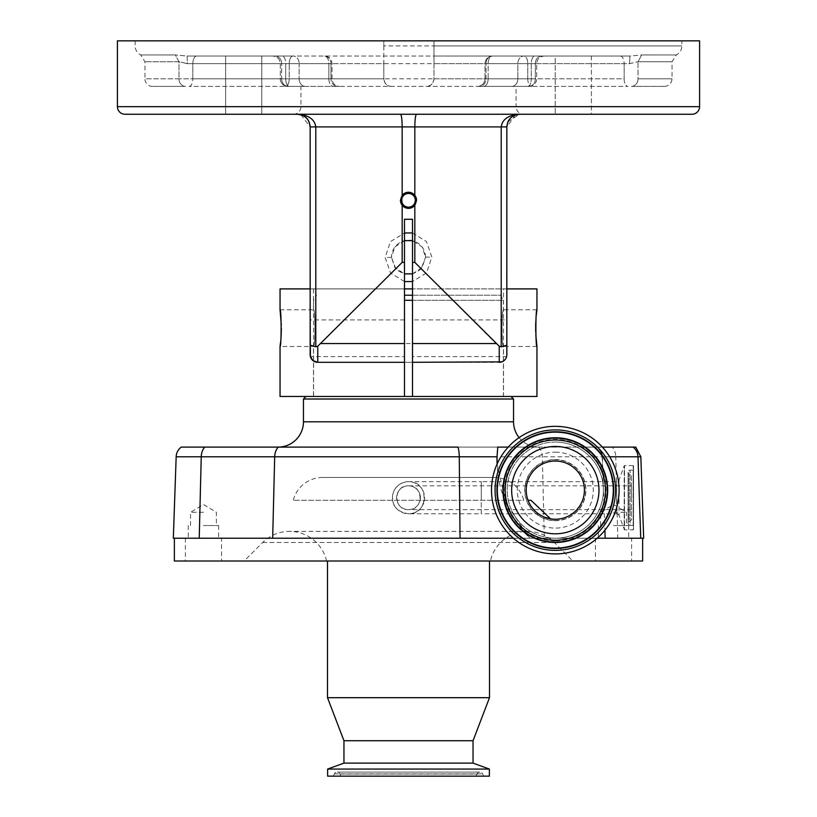 <?xml version="1.0" encoding="UTF-8"?>
<svg xmlns="http://www.w3.org/2000/svg" width="817" height="817" viewBox="0 0 817 817"><rect width="100%" height="100%" fill="white"/><g stroke="black" fill="none" stroke-linecap="round" stroke-linejoin="round"><path stroke-width="0.61" stroke-dasharray="4.08 3.06" d="M392.426 497.727A16.074 16.074 0 0 1 408.5 481.652A16.074 16.074 0 0 1 424.574 497.727A16.074 16.074 0 0 1 408.5 513.791A16.074 16.074 0 0 1 392.426 497.727M420.398 497.727A11.898 11.898 0 0 1 408.5 509.624A11.898 11.898 0 0 1 396.602 497.727A11.898 11.898 0 0 1 408.5 485.829C423.86 485.104 423.839 510.359 408.5 509.624C393.161 510.37 393.14 485.104 408.5 485.829A11.898 11.898 0 0 1 420.398 497.727A11.898 11.898 0 0 0 408.5 485.829A11.898 11.898 0 0 0 396.602 497.727M412.514 288.901L412.514 396.48L511.013 396.48L305.987 396.48L404.486 396.48L404.486 288.901L313.493 288.901L404.486 288.901L404.486 219.293L412.514 219.293L412.514 288.901L506.836 288.901L506.836 354.711L506.836 319.907L412.514 319.907L412.514 356.61L412.514 319.907M503.415 396.48L313.585 396.48L503.415 396.48L503.415 300.288L404.486 300.288M412.514 300.288L503.415 300.288L500.494 295.233L404.486 295.233M313.585 396.48L313.585 300.288L316.506 295.233M412.514 295.233L500.494 295.233M519.101 437.616A25.307 25.307 0 0 0 538.852 447.103L278.148 447.103M181.221 447.103L612.188 447.103A12.653 8.946 90 0 1 615.763 456.785L640.834 456.785M555.305 520.5A30.372 30.372 0 0 0 585.677 490.129A30.372 30.372 0 0 0 555.305 459.757A30.372 30.372 0 0 0 524.933 490.129A30.372 30.372 0 0 0 555.305 520.5M555.305 459.542A30.586 30.586 0 0 1 585.891 490.129A30.586 30.586 0 0 1 555.305 520.715A30.586 30.586 0 0 1 524.718 490.129A30.586 30.586 0 0 1 555.305 459.542M643.673 538.219L513.403 538.219M597.207 538.219L173.327 538.219M555.305 452.158A37.97 37.97 0 0 1 593.275 490.129A37.97 37.97 0 0 1 555.305 528.099A37.97 37.97 0 0 1 517.335 490.129A37.97 37.97 0 0 1 555.305 452.158M408.5 481.652C429.415 480.805 429.078 514.72 408.5 513.791C391.711 510.788 392.303 500.933 392.722 494.642C394.877 486.646 400.126 482.306 408.5 481.652L481.274 481.652L481.274 497.727L481.274 481.652L616.651 481.652A2.533 2.533 0 0 0 619.031 479.988L624.198 465.792L624.198 529.651L624.505 465.578L624.505 529.865L619.031 515.466L619.031 479.988L619.031 515.466A2.533 2.533 0 0 0 616.651 513.791L616.651 497.727L616.651 513.791L481.274 513.791L481.274 497.727L481.274 513.791L408.5 513.791A16.074 16.074 0 0 0 424.574 497.727M555.305 442.038A48.091 48.091 0 0 1 603.395 490.129A48.091 48.091 0 0 1 555.305 538.219A48.091 48.091 0 0 1 507.214 490.129A48.091 48.091 0 0 1 555.305 442.038A48.091 48.091 0 0 1 603.395 490.129A48.091 48.091 0 0 1 555.305 538.219A48.091 48.091 0 0 1 507.214 490.129A48.091 48.091 0 0 1 555.305 442.038A48.091 48.091 0 0 1 603.395 490.129A48.091 48.091 0 0 1 555.305 538.219M631.602 538.219L595.44 538.219L631.602 538.219L631.602 561.003L595.44 561.003L631.602 561.003M595.44 538.219L595.44 561.003M221.56 538.219L185.398 538.219L221.56 538.219L221.56 561.003L185.398 561.003L221.56 561.003M185.398 538.219L185.398 561.003M490.425 561.003L326.575 561.003L490.425 561.003A37.97 37.97 0 0 1 554.314 542.488L572.829 561.003L244.171 561.003L572.829 561.003M326.575 561.003A37.97 37.97 0 0 0 262.686 542.488L244.171 561.003M613.526 538.219L628.712 538.219L613.526 538.219M613.526 525.566L628.712 525.566L613.526 525.566M203.474 538.219L218.66 538.219L203.474 538.219M203.474 525.566L218.66 525.566L203.474 525.566M555.305 426.341A63.787 63.787 0 0 1 619.092 490.129A63.787 63.787 0 0 1 555.305 553.916A63.787 63.787 0 0 1 491.517 490.129A63.787 63.787 0 0 1 555.305 426.341M489.495 561.003L327.505 561.003L489.495 561.003M613.526 512.279L626.435 512.279L613.526 512.279M203.474 512.279L190.565 512.279L203.474 512.279M633.195 465.578L624.505 465.578L624.505 529.865L633.195 529.865L633.195 465.578L633.522 529.539L633.195 465.578M633.522 525.637L630.091 525.311L630.091 470.132L633.195 470.132L633.195 525.311L633.522 469.806L633.522 525.637L633.522 469.806M476.24 776.15L340.76 776.15L476.24 776.15L477.046 774.056A3.033 3.033 0 0 1 482.653 773.903L483.654 776.15L333.346 776.15L483.654 776.15M340.76 776.15L339.954 774.056A3.033 3.033 0 0 0 334.347 773.903L333.346 776.15M630.091 525.311A2.022 2.022 0 0 1 628.927 521.634L628.927 473.819L628.927 521.634L631.521 519.816L631.521 475.627L628.927 473.819A2.022 2.022 0 0 1 628.069 472.155L628.069 523.288L628.069 472.155A2.022 2.022 0 0 1 630.091 470.132L630.091 525.311M555.305 533.797A43.658 43.658 0 0 1 511.646 490.129A43.658 43.658 0 0 1 555.305 446.47A43.658 43.658 0 0 1 598.973 490.129A43.658 43.658 0 0 1 555.305 533.797M631.521 497.727L631.521 485.829L631.521 497.727M550.587 518.856A29.106 29.106 0 0 0 584.41 490.129A29.106 29.106 0 0 0 555.305 461.023A29.106 29.106 0 0 0 528.017 500.259L531.316 506.611M404.486 356.61L404.486 319.907L404.486 356.61L310.409 356.61L310.164 354.823A7.598 7.598 0 0 0 310.225 355.64M536.953 288.901L310.164 288.901L310.409 356.61A7.598 7.598 0 0 1 310.297 356.13M404.486 319.907L310.164 319.907L310.164 354.752L310.164 345.183L315.791 346.817L315.791 126.911C314.688 119.292 308.591 115.074 297.511 114.257L298.389 114.288M506.693 356.181L506.836 345.183L501.209 346.817L499.238 346.214L495.98 343.548L421.163 268.732C412.718 276.023 404.282 276.023 395.837 268.732L391.414 257.263L394.938 267.649L404.486 273.869M506.703 356.13A7.598 7.598 0 0 1 506.591 356.61L412.514 356.61M412.514 396.48L313.493 396.48L313.493 346.49C315.433 347.623 315.433 308.652 313.493 309.786C315.433 308.642 315.433 347.603 313.493 346.49L280.047 346.49M280.047 309.786L313.493 309.786L313.493 288.901M503.507 396.48L503.507 346.49C501.567 347.623 501.567 308.652 503.507 309.786L503.507 288.901M313.493 396.48L404.486 396.48M412.514 362.309L404.486 362.309M536.953 396.48L280.047 396.48M280.701 341.108L280.844 339.658M281.365 328.138L281.324 325.084M404.486 288.901L310.164 288.901L310.164 126.911L310.164 288.901L280.047 288.901M310.307 356.181L310.695 357.509M311.022 358.214L311.88 359.521M312.911 360.563L317.762 362.309L317.762 346.214L315.791 346.817M503.507 360.991A7.598 7.598 0 0 1 499.238 362.309L503.732 360.838M504.201 360.46L505.355 359.214M506.04 358.091L506.387 357.274M536.299 315.117L535.829 321.173M535.686 324.523L535.676 325.084M535.686 331.712L535.819 334.847M536.953 346.49L503.507 346.49C501.567 347.603 501.567 308.642 503.507 309.786L536.953 309.786M414.832 195.355A8.037 8.037 0 0 0 400.463 200.308M401.658 200.308C401.259 191.484 415.73 191.484 415.342 200.308C415.741 209.132 401.27 209.152 401.658 200.308M404.486 240.658L394.907 246.908L391.414 257.263C391.792 249.798 395.377 244.508 402.168 241.393A17.086 17.086 0 0 1 414.832 241.393C421.623 244.508 425.208 249.798 425.586 257.263L422.062 246.867L412.514 240.658M404.486 281.569L390.536 273.011L385.164 257.467L390.414 241.669L404.486 232.957M412.514 232.957L426.454 241.505L431.836 257.059L426.576 272.868L412.514 281.569M591.375 56.036L591.375 114.257L555.213 114.257L591.375 114.257L555.213 114.257L591.375 114.257L591.375 56.036L555.213 56.036L555.213 114.257L555.213 56.036L591.375 56.036M225.625 114.257L225.625 56.036L261.787 56.036L225.625 56.036L261.787 56.036L261.787 114.257L225.625 114.257L261.787 114.257L225.625 114.257L225.625 56.036L261.787 56.036L261.787 114.257M293.334 114.257A7.598 7.598 0 0 0 300.922 106.659L300.922 86.408L516.078 86.408L516.078 106.659L300.922 106.659L516.078 106.659A7.598 7.598 0 0 0 523.666 114.257L293.334 114.257L523.666 114.257M383.816 45.915L383.816 63.634L285.725 63.634L536.698 63.634L486.023 63.634L486.023 78.82A7.598 6.577 -90 0 1 479.446 86.408L529.099 86.408A7.598 7.598 0 0 0 536.698 78.82L535.339 78.82A7.598 6.577 -90 0 1 528.762 86.408L479.446 86.408A7.598 6.577 90 0 0 486.023 78.82L485.002 78.82A7.598 7.598 0 0 1 477.414 86.408L511.708 86.408L477.414 86.408A7.598 7.598 0 0 0 485.002 78.82L485.002 63.634L488.137 63.634L488.137 78.82A7.598 4.463 -90 0 1 483.674 86.408A7.598 4.463 90 0 0 488.137 78.82L485.002 78.82L485.002 63.634L517.845 63.634L517.845 78.82L527.772 78.82L527.772 63.634L527.772 78.82L517.845 78.82L517.845 63.634L527.772 63.634L488.137 63.634A7.598 4.463 -90 0 1 492.6 56.036A7.598 6.577 90 0 0 486.023 63.634L433.99 63.634L433.99 78.82C433.102 83.885 430.569 86.408 426.392 86.408C430.998 85.969 433.531 83.436 433.99 78.82L433.99 40.85L681.868 40.85L135.132 40.85L383.816 40.85L383.816 45.915L681.868 45.915L433.99 45.915L433.99 40.85L699.587 40.85M433.99 63.634L433.99 56.036L629.917 56.036L641.672 54.953C687.638 54.984 687.638 54.984 641.672 54.953C687.638 54.984 687.638 54.984 641.672 54.953L629.917 56.036L324.4 56.036A7.598 6.577 90 0 1 330.977 63.634L330.977 78.82L330.977 63.634L331.998 63.634L280.302 63.634L330.977 63.634A7.598 6.577 -90 0 0 324.4 56.036A7.598 4.463 -90 0 1 328.863 63.634L328.863 78.82L331.998 78.82L328.863 78.82L328.863 63.634L299.155 63.634L299.155 78.82L299.155 63.634L289.228 63.634L289.228 78.82L299.155 78.82L289.228 78.82L289.228 63.634L328.863 63.634A7.598 4.463 90 0 0 324.4 56.036L293.027 56.036A7.598 6.127 -90 0 1 299.155 63.634A7.598 6.127 90 0 0 293.027 56.036A7.598 3.799 -90 0 0 289.228 63.634L192.853 63.634L289.228 63.634A7.598 3.799 90 0 1 293.027 56.036L187.083 56.036L175.328 54.953L187.083 56.036L187.389 63.634L178.974 61.745L144.956 61.775L178.974 61.745L187.389 63.634L192.853 63.634L187.389 63.634L187.083 56.036L282.192 56.036A7.598 3.534 -90 0 1 285.725 63.634L280.302 63.634L285.725 63.634L285.725 78.82L280.302 78.82L280.302 63.634C279.853 59.018 277.331 56.485 272.715 56.036C277.331 56.485 279.853 59.018 280.302 63.634L280.302 78.82L281.661 78.82L281.661 63.634L281.661 78.82L280.302 78.82L285.725 78.82A7.598 3.534 90 0 0 289.259 86.408L287.901 86.408A7.598 7.598 0 0 1 280.302 78.82A7.598 7.598 0 0 0 287.901 86.408L289.259 86.408A7.598 3.534 90 0 1 285.725 78.82L383.816 78.82L383.816 63.634M152.544 86.408A7.598 7.598 0 0 1 144.956 78.82L178.974 78.82A7.598 6.618 90 0 0 185.592 86.408L152.544 86.408L185.592 86.408A7.598 6.618 -90 0 1 178.974 78.82L178.974 61.745L175.328 54.953C129.362 54.984 129.362 54.984 175.328 54.953C129.362 54.984 129.362 54.984 175.328 54.953L178.974 61.745L178.974 78.82L144.956 78.82L144.956 61.775L140.749 54.974C137.164 53.013 135.295 49.99 135.132 45.915L135.132 40.85M629.917 56.036L629.611 63.634L638.026 61.745C683.237 61.786 683.237 61.786 638.026 61.745C683.237 61.786 683.237 61.786 638.026 61.745L629.611 63.634L624.147 63.634L629.611 63.634L629.917 56.036L282.192 56.036A7.598 3.534 90 0 1 285.725 63.634L285.725 78.82L531.275 78.82A7.598 3.534 -90 0 1 527.741 86.408L528.762 86.408A7.598 6.577 90 0 0 535.339 78.82L531.275 78.82L536.698 78.82L536.698 63.634C537.147 59.018 539.669 56.485 544.285 56.036L492.6 56.036A7.598 6.577 -90 0 0 486.023 63.634L486.023 78.82L535.339 78.82L485.002 78.82L488.137 78.82L488.137 63.634A7.598 4.463 90 0 1 492.6 56.036L523.973 56.036A7.598 3.799 -90 0 1 527.772 63.634L624.147 63.634L527.772 63.634A7.598 3.799 90 0 0 523.973 56.036A7.598 6.127 -90 0 0 517.845 63.634A7.598 6.127 90 0 1 523.973 56.036L629.917 56.036M529.099 86.408A7.598 7.598 0 0 0 536.698 78.82L536.698 63.634C537.147 59.018 539.669 56.485 544.285 56.036L534.808 56.036A7.598 3.534 -90 0 0 531.275 63.634L531.275 78.82A7.598 3.534 90 0 1 527.741 86.408L529.099 86.408M511.708 86.408L627.936 86.408L511.708 86.408A7.598 6.127 -90 0 0 517.845 78.82A7.598 6.127 90 0 1 511.708 86.408M631.408 86.408L664.456 86.408L631.408 86.408A7.598 6.618 -90 0 0 638.026 78.82L672.044 78.82L638.026 78.82L638.026 61.745L638.026 78.82A7.598 6.618 90 0 1 631.408 86.408M337.554 86.408L288.238 86.408L337.554 86.408A7.598 6.577 -90 0 1 330.977 78.82A7.598 6.577 -90 0 0 337.554 86.408M305.292 86.408L189.064 86.408L305.292 86.408A7.598 6.127 90 0 1 299.155 78.82A7.598 6.127 90 0 0 305.292 86.408M391.414 86.408C387.238 86.418 384.705 83.885 383.816 78.82C384.266 83.426 386.798 85.959 391.414 86.408M383.816 78.82L383.816 40.85L117.413 40.85M516.078 86.408L300.922 86.408M433.99 45.915L433.99 56.036L534.808 56.036A7.598 3.534 90 0 0 531.275 63.634L531.275 78.82L433.99 78.82M506.836 345.183L506.836 126.911L310.164 126.911L402.168 126.911L402.168 241.393M510.543 117.965L513.617 115.697L519.489 114.257L416.496 114.257C415.485 115.054 414.934 119.282 414.832 126.911L414.832 241.393M412.514 273.869L422.083 267.619L425.586 257.263L421.163 268.732M125.011 114.257L691.989 114.257M300.891 114.717L310.164 126.911L506.836 126.911L506.836 288.901L506.836 126.911L402.168 126.911C402.066 119.282 401.515 115.054 400.504 114.257L519.489 114.257C508.409 115.074 502.312 119.292 501.209 126.911L501.209 346.817M400.504 114.257L519.489 114.257L507.99 121.631M515.425 114.921L506.836 126.911L507.837 121.968M508.868 120.028L510.441 118.067M395.837 268.732L317.762 346.214M299.859 114.472L305.068 116.76M305.405 117.025L306.794 118.312M308.132 120.028L309.092 121.804M300.166 114.533L297.541 114.257M402.168 205.271A8.037 8.037 0 0 0 416.537 200.308M506.836 354.864A7.598 7.598 0 0 1 506.775 355.63M499.238 346.214L499.238 362.309L317.762 362.309A7.598 7.598 0 0 1 313.493 360.991M310.164 126.911L310.164 345.183M302.372 115.228L303.444 115.738M308.142 120.048L309.163 121.968M516.957 114.513L519.489 114.257M531.418 506.765L537.494 513.147M537.657 513.28L541.201 515.588M541.303 515.65L544.439 517.13M528.017 500.259L530.938 500.259M631.521 475.627L631.521 519.816M327.627 776.15L489.373 776.15M327.627 769.063L489.373 769.063M633.522 465.904L633.522 529.539M343.957 763.119L473.043 763.119M343.957 740.713L473.043 740.713M327.505 697.687L489.495 697.687M174.368 561.003L642.632 561.003M609.676 456.785L602.17 456.764L604.897 530.253M497.093 464.066L506.305 504.058L529.835 538.219A110.193 110.193 0 0 1 497.093 464.066M633.104 447.103L635.779 447.103M602.395 447.103L593.826 447.328C598.943 448.227 601.721 451.372 602.17 456.764M603.222 483.93L602.354 455.263L601.098 451.127L597.983 447.103M593.724 447.103L586.443 447.103L593.826 447.328M508.225 447.103L586.443 447.103M538.852 447.103L497.737 447.103A110.193 110.193 0 0 0 497.042 456.785M176.166 456.785L274.686 456.785A12.653 8.946 90 0 1 278.26 447.103L457.918 447.103M303.454 399.013L513.546 399.013M494.336 477.475L322.664 477.475L494.336 477.475A30.372 30.372 0 0 1 523.738 500.259L293.262 500.259L523.738 500.259M322.664 477.475A30.372 30.372 0 0 0 293.262 500.259M513.546 421.786L303.454 421.786M204.812 447.103A12.653 8.946 -90 0 0 201.237 456.785L199.225 538.219M272.674 538.219L274.686 456.785L615.763 456.785L617.775 538.219M262.686 542.488L554.314 542.488L262.686 542.488M555.305 540.885A50.756 50.756 0 0 1 504.549 490.129A50.756 50.756 0 0 1 555.305 439.372A50.756 50.756 0 0 1 606.061 490.129A50.756 50.756 0 0 1 555.305 540.885M616.651 481.652L616.651 497.727L616.651 481.652M334.347 773.903L482.653 773.903L334.347 773.903M339.954 774.056L477.046 774.056L339.954 774.056M481.274 497.727L481.274 485.829L481.274 497.727M425.586 257.12L431.836 257.059M391.414 257.406L385.164 257.467M196.652 56.036A7.598 3.799 -90 0 0 192.853 63.634L192.853 78.82L178.974 78.82L289.228 78.82A7.598 3.799 90 0 1 285.429 86.408A7.598 3.799 90 0 0 289.228 78.82L192.853 78.82L192.853 63.634A7.598 3.799 90 0 1 196.652 56.036M288.238 86.408A7.598 6.577 -90 0 1 281.661 78.82A7.598 6.577 -90 0 0 288.238 86.408M488.137 78.82L517.845 78.82L488.137 78.82M527.772 78.82A7.598 3.799 -90 0 0 531.571 86.408A7.598 3.799 90 0 1 527.772 78.82L624.147 78.82A7.598 3.799 -90 0 0 627.936 86.408A7.598 3.799 90 0 1 624.147 78.82L527.772 78.82M281.661 78.82L330.977 78.82L281.661 78.82M328.863 78.82A7.598 4.463 90 0 0 333.326 86.408A7.598 4.463 90 0 1 328.863 78.82L299.155 78.82L328.863 78.82M189.064 86.408A7.598 3.799 -90 0 0 192.853 78.82A7.598 3.799 90 0 1 189.064 86.408M535.339 78.82L535.339 63.634L535.339 78.82M624.147 78.82L624.147 63.634L624.147 78.82M641.672 54.953L638.026 61.745L641.672 54.953M275.084 56.036A7.598 6.577 90 0 1 281.661 63.634A7.598 6.577 -90 0 0 275.084 56.036M541.916 56.036A7.598 6.577 90 0 0 535.339 63.634A7.598 6.577 -90 0 1 541.916 56.036M620.348 56.036A7.598 3.799 -90 0 1 624.147 63.634A7.598 3.799 90 0 0 620.348 56.036M699.587 106.659L117.413 106.659M495.98 343.548L321.02 343.548M538.74 447.103A12.653 8.946 90 0 1 542.314 456.785L544.326 538.219M631.521 509.624L408.5 509.624M527.465 531.367L289.535 531.367L527.465 531.367M628.712 525.566L628.712 538.219M218.66 525.566L218.66 538.219M600.618 525.566L600.618 512.279L613.526 504.518L626.435 512.279L626.435 525.566M190.565 525.566L190.565 512.279L203.474 504.518L216.382 512.279L216.382 525.566M479.875 772.096L337.125 772.096L479.875 772.096M408.5 485.829L631.521 485.829M331.998 78.82L331.998 63.634A7.598 7.598 0 0 0 324.4 56.036A7.598 7.598 0 0 1 331.998 63.634L331.998 78.82C332.448 83.426 334.97 85.959 339.586 86.408C334.97 85.959 332.448 83.426 331.998 78.82M664.456 86.408C669.062 85.959 671.594 83.426 672.044 78.82L672.044 61.775L676.251 54.974C679.836 53.013 681.705 49.99 681.868 45.915L681.868 40.85M492.6 56.036A7.598 7.598 0 0 0 485.002 63.634A7.598 7.598 0 0 1 492.6 56.036M188.288 525.566L188.288 538.219M598.34 525.566L598.34 538.219"/><path stroke-width="1.23" d="M305.987 396.48L303.454 399.013L513.546 399.013L511.013 396.48M281.324 325.084L280.047 309.786C281.467 308.642 281.477 347.593 280.047 346.49L280.047 396.48L536.953 396.48L536.953 346.49C535.523 347.623 535.523 308.652 536.953 309.786L536.953 288.901L506.836 288.901L506.836 354.711L506.836 319.907M404.486 300.288L412.514 300.288M303.454 399.013L303.454 421.786L513.546 421.786L513.546 399.013M404.486 295.233L412.514 295.233M303.454 421.786A25.307 25.307 0 0 1 278.148 447.103L181.221 447.103A12.653 12.653 0 0 0 176.166 456.785L173.327 538.219L513.403 538.219M513.546 421.786A25.307 25.307 0 0 0 519.101 437.616M612.188 447.103L635.779 447.103L640.834 456.785L643.673 538.219L605.183 538.219L604.897 530.253M174.368 538.219L174.368 561.003L642.632 561.003L642.632 538.219M327.505 561.003L327.505 697.687L489.495 697.687L489.495 561.003M555.305 426.341A63.787 63.787 0 0 1 619.092 490.129A63.787 63.787 0 0 1 555.305 553.916A63.787 63.787 0 0 1 491.517 490.129A63.787 63.787 0 0 1 555.305 426.341M489.495 697.687L473.043 740.713L343.957 740.713L327.505 697.687M343.957 740.713L343.957 763.119L327.627 769.063L327.627 776.15L489.373 776.15L489.373 769.063L327.627 769.063M473.043 740.713L473.043 763.119L343.957 763.119M473.043 763.119L489.373 769.063M555.305 533.797A43.658 43.658 0 0 1 511.646 490.129A43.658 43.658 0 0 1 555.305 446.47A43.658 43.658 0 0 1 598.973 490.129A43.658 43.658 0 0 1 555.305 533.797M555.305 461.023A29.106 29.106 0 0 0 526.199 490.129A29.106 29.106 0 0 0 555.305 519.234A29.106 29.106 0 0 0 584.41 490.129A29.106 29.106 0 0 0 555.305 461.023M404.486 396.48L404.486 362.309L317.762 362.309A7.598 7.598 0 0 1 310.164 354.711L310.164 319.907L310.409 356.61A7.598 7.598 0 0 0 313.493 360.991L313.493 360.991M506.387 357.274L506.703 356.13A7.598 7.598 0 0 0 506.775 355.63M507.796 122.08L506.836 126.911L501.209 126.911C502.312 119.292 508.409 115.074 519.489 114.257C511.82 115.074 507.602 119.292 506.836 126.911L506.826 354.976M412.514 288.901L404.486 288.901M503.507 360.991L503.507 360.991A7.598 7.598 0 0 0 506.591 356.61L506.05 358.071M505.355 359.214L504.181 360.481M503.732 360.838L501.863 361.839M501.812 361.86L412.514 362.309L412.514 219.293L404.486 219.293L404.486 262.39L402.168 262.39L317.762 346.214L317.762 362.309L312.911 360.563M412.514 396.48L412.514 362.309M280.047 346.49L280.701 341.108M280.844 339.658L281.171 335.154M281.191 334.807L281.365 328.138M280.047 309.786L280.047 288.901L310.164 288.901L310.164 319.907M310.409 356.61L310.164 354.711A7.598 7.598 0 0 0 310.164 354.823M312.86 360.522L310.307 356.181M310.695 357.509L310.95 358.071M311.88 359.521L312.819 360.481M536.953 309.786L536.299 315.117M535.829 321.173L535.686 324.523M535.676 325.084L535.686 331.712M535.819 334.847L536.953 346.49M400.463 200.308L402.168 205.271A8.037 8.037 0 0 0 414.832 205.271L416.537 200.308L414.832 195.355A8.037 8.037 0 0 0 402.168 195.355L400.463 200.308A8.037 8.037 0 0 0 402.168 205.271L402.168 262.39M416.537 200.308A8.037 8.037 0 0 0 414.832 195.355L414.832 126.911C414.934 119.282 415.485 115.054 416.496 114.257L519.489 114.257L514.649 115.217L519.489 114.257M415.342 200.308A6.842 6.842 0 0 0 408.5 193.466A6.842 6.842 0 0 0 401.658 200.308A6.842 6.842 0 0 0 408.5 207.161A6.842 6.842 0 0 0 415.342 200.308M412.514 240.658L404.486 240.658M404.486 232.957L412.514 232.957M225.625 114.257L261.787 114.257M691.989 114.257L125.011 114.257A7.598 7.598 0 0 1 117.413 106.659L117.413 40.85L699.587 40.85L699.587 106.659A7.598 7.598 0 0 1 691.989 114.257M404.486 273.869L412.514 273.869M309.092 121.804L310.164 126.911C309.398 119.292 305.18 115.074 297.511 114.257L400.504 114.257C401.515 115.054 402.066 119.282 402.168 126.911L402.168 195.355M507.837 121.968L508.868 120.028M298.389 114.288L299.859 114.472M306.794 118.312L308.08 119.956M400.504 114.257L297.511 114.257C308.591 115.074 314.688 119.292 315.791 126.911L310.164 126.911L309.163 121.968M300.309 114.564L302.372 115.228M412.514 281.569L404.486 281.569M414.832 205.271L414.832 262.39L499.238 346.214L499.238 362.309A7.598 7.598 0 0 0 506.836 354.711A7.598 7.598 0 0 1 506.836 354.864M297.541 114.257L299.808 114.462M303.444 115.738L305.333 116.964M305.456 117.066L306.079 117.597M307.182 118.751L308.142 120.048M506.836 345.183L501.209 346.817L501.209 126.911L315.791 126.911L315.791 346.817L310.164 345.183L310.164 126.911M515.946 114.758L516.957 114.513M310.164 354.711L310.164 345.183M315.791 346.817L317.762 346.214M499.238 346.214L501.209 346.817M404.486 362.309L404.486 262.39M414.832 262.39L412.514 262.39M544.439 517.13L550.587 518.856L530.938 500.259L528.017 500.259M597.207 538.219L605.183 538.219M460.042 538.219L459.277 456.785L274.686 456.785A12.653 8.946 90 0 1 278.26 447.103L457.918 447.103A12.653 3.391 90 0 1 459.277 456.785L497.042 456.785L497.093 464.066A110.193 110.193 0 0 1 497.042 456.785L497.737 447.103L508.225 447.103M640.834 456.785L637.985 456.785A12.653 12.235 -90 0 0 633.104 447.103L602.395 447.103M272.674 538.219L274.686 456.785L176.166 456.785M204.812 447.103A12.653 8.946 90 0 0 201.237 456.785L199.225 538.219M555.305 431.764A58.364 58.364 0 0 1 613.679 490.129A58.364 58.364 0 0 1 555.305 548.503A58.364 58.364 0 0 1 496.94 490.129A58.364 58.364 0 0 1 555.305 431.764M555.305 429.895A60.244 60.244 0 0 1 615.548 490.129A60.244 60.244 0 0 1 555.305 550.372A60.244 60.244 0 0 1 495.071 490.129A60.244 60.244 0 0 1 555.305 429.895M555.305 548.115A57.987 57.987 0 0 1 497.318 490.129A57.987 57.987 0 0 1 555.305 432.142A57.987 57.987 0 0 1 613.291 490.129A57.987 57.987 0 0 1 555.305 548.115M555.305 542.498A52.37 52.37 0 0 1 502.935 490.129A52.37 52.37 0 0 1 555.305 437.759A52.37 52.37 0 0 1 607.685 490.129A52.37 52.37 0 0 1 555.305 542.498M555.305 438.137A51.992 51.992 0 0 1 607.297 490.129A51.992 51.992 0 0 1 555.305 542.12A51.992 51.992 0 0 1 503.313 490.129A51.992 51.992 0 0 1 555.305 438.137M555.305 440.006A50.123 50.123 0 0 1 605.428 490.129A50.123 50.123 0 0 1 555.305 540.251A50.123 50.123 0 0 1 505.192 490.129A50.123 50.123 0 0 1 555.305 440.006M117.413 106.659L699.587 106.659M404.486 343.548L321.02 343.548M495.98 343.548L412.514 343.548M609.676 456.785L637.985 456.785L640.732 538.219M297.511 114.257L302.351 115.217L297.511 114.257"/></g></svg>
